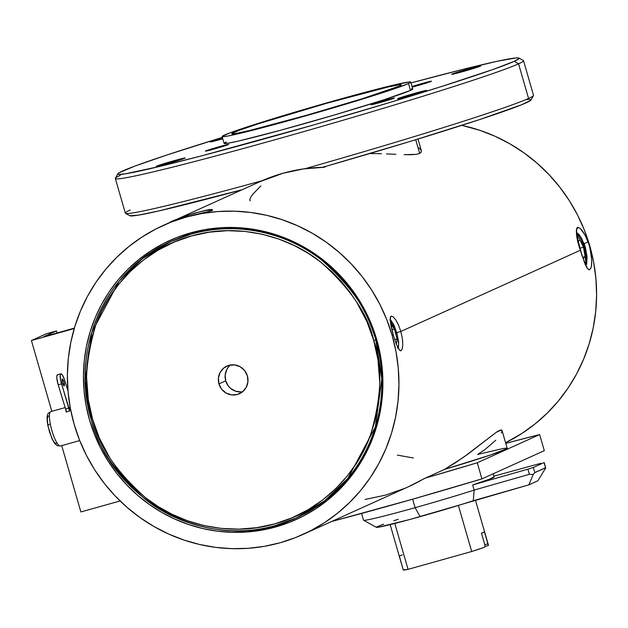 <?xml version="1.0" encoding="UTF-8"?>
<svg xmlns="http://www.w3.org/2000/svg" width="628" height="628" viewBox="0 0 628 628"><rect width="100%" height="100%" fill="white"/><g stroke="black" fill="none" stroke-linecap="round" stroke-linejoin="round"><path stroke-width="0.94" d="M92.591 419.276C83.493 394.776 84.552 363.353 95.77 325.014C108.416 288.056 143.718 248.719 191.603 235.932C239.166 221.998 290.191 237.156 320.688 262.033C350.707 288.825 368.393 314.997 373.739 340.549L375.787 339.913C370.379 314.055 352.481 287.569 322.109 260.463C291.251 235.28 239.613 219.949 191.485 234.048L171.012 241.497L142.305 258.767L119.171 281.179L91.735 332.471L85.259 380.733L91.248 419.598L92.591 419.276L91.288 419.575A151.733 147.627 65.7 0 1 171.012 241.497A151.733 147.627 65.7 0 1 191.485 234.048L200.85 231.473L191.485 234.048A151.733 147.627 65.7 0 1 375.787 339.913A151.733 147.627 65.7 0 1 296.071 517.99A151.733 147.627 65.7 0 1 275.59 525.44L296.071 517.99L324.778 500.72L347.904 478.3L375.348 427.016L381.816 378.755L375.787 339.913L373.739 340.549C382.837 365.049 381.777 396.472 370.559 434.812C357.913 471.769 322.611 511.098 274.719 523.893C227.163 537.827 176.138 522.669 145.641 497.792C115.623 471 97.937 444.828 92.591 419.276L99.35 438.038L109.845 458.016L116.792 468.221L125.011 478.387L134.612 488.317L145.641 497.792L158.13 506.537L172.041 514.269L187.285 520.683L203.676 525.479L220.978 528.376L238.836 529.153L256.891 527.669L274.719 523.893L291.902 517.872L308.05 509.771L322.823 499.849L335.988 488.427L347.37 475.859L356.908 462.506L364.609 448.722L370.559 434.812L374.877 421.043L377.734 407.619L379.296 394.714L379.752 382.436L378.009 360.009L373.739 340.549L366.98 321.787L356.484 301.809L349.537 291.604L341.31 281.438L331.717 271.508L320.688 262.033L308.199 253.288L294.289 245.548L279.044 239.135L262.645 234.346L245.352 231.449L227.485 230.672L209.43 232.148L191.603 235.932L174.427 241.953L158.28 250.054L143.506 259.968L130.341 271.398L118.959 283.966L109.421 297.319L101.72 311.103L95.77 325.014L91.445 338.782L88.595 352.206L87.033 365.104L86.578 377.389L88.312 399.816L92.591 419.276M402.791 344.34L402.328 348.736L401.127 350.746L399.432 350.055L396.378 344.325L393.238 334.905L390.82 325.076L390.192 318.066L391.126 316.127L393.089 316.748L395.726 319.848L398.482 325.006L400.821 331.474L580.374 250.258L577.509 239.111L576.339 230.672L576.991 227.76L577.791 227.297L580.201 228.451L584.911 234.888L589.802 245.995L593.641 262.166L595.917 278.612L596.6 295.176L595.689 311.692L593.185 328.012L589.119 343.963L583.53 359.397L576.473 374.17L568.01 388.143L558.221 401.166L547.216 413.13L535.08 423.916L521.947 433.414L505.587 442.716A169.584 164.999 -114.3 0 0 589.802 245.995L591.78 260.856L591.388 266.311L590.87 268.195L589.354 269.852L587.423 268.564L585.249 264.569L580.374 250.258L400.821 331.474L402.312 338.272L402.791 344.34L402.328 348.736L401.127 350.746L400.326 350.746L398.458 348.713L398.678 341.954L397.006 333.9M60.578 445.919A17.851 4.074 -105.6 0 1 50.326 424.073A3.572 1.162 169 0 0 47.877 425.674A3.572 1.162 -11 0 1 50.326 424.073A17.851 4.074 74.4 0 0 60.445 445.974A17.851 4.074 74.4 0 0 60.578 445.919M577.069 236.026L577.344 235.618L584.189 246.474L585.798 262.661A3.572 3.446 44.4 0 1 585.696 265.047A3.572 3.446 -135.6 0 0 585.798 262.661L584.668 262.763M584.228 262.457L585.798 262.661L586.521 260.125L585.147 249.881L583.067 243.224L580.759 238.24L578.922 235.814L577.344 235.618A3.572 3.446 -135.6 0 0 576.873 234.636A3.572 3.446 44.4 0 1 577.344 235.618L577.038 236.089M230.492 365.001A15.174 14.766 -114.3 0 0 225.695 380.835L218.936 383.896A15.174 14.766 65.7 0 1 226.912 366.085A15.174 14.766 65.7 0 1 247.393 375.929L247.919 381.808L246.2 387.398L242.494 391.848L237.368 394.478L231.606 394.894L226.08 393.034L221.629 389.164L218.936 383.896L218.411 378.017L220.13 372.428L223.835 367.977L228.961 365.339L234.723 364.931L240.249 366.791L244.7 370.653L247.393 375.929A15.174 14.766 65.7 0 1 239.417 393.732A15.174 14.766 65.7 0 1 218.936 383.896L225.695 380.835L225.169 374.955L226.889 369.366L228.521 366.956M361.579 513.453L363.526 520.204A68.727 2.331 -16.1 0 0 415.092 507.683A68.727 2.331 163.9 0 1 363.581 520.267L376.392 527.324A58.373 1.986 -16.1 0 0 420.14 516.64L415.092 507.683L412.643 499.189L415.092 507.683A68.727 2.331 -16.1 0 0 474.164 490.075L472.68 484.934A68.727 2.331 -16.1 0 0 494.095 476.942L493.184 473.787M399.125 86.162A88.179 2.999 163.9 0 1 307.539 114.987A88.179 2.999 163.9 0 1 231.732 133.764A88.179 2.999 163.9 0 1 233.781 132.461L234.166 133.78L233.781 132.461A88.179 2.999 163.9 0 1 325.375 103.636A88.179 2.999 163.9 0 1 401.182 84.858A88.179 2.999 163.9 0 1 399.125 86.162L401.159 84.968L399.934 84.717L388.026 87.009L326.811 103.228L258.022 123.897L238.993 130.381L231.756 133.654L234.801 133.686L249.669 130.483L306.103 115.395L361.799 98.879L399.125 86.162M412.737 89.066L410.476 90.393A98.18 3.336 -16.1 0 0 412.761 88.941L410.783 82.087A98.18 3.336 163.9 0 1 408.498 83.54L410.476 90.393L383.496 99.93L334.575 114.932L280.221 130.357L238.75 140.994L227.524 143.302L224.133 143.27M222.131 136.535L224.11 143.396A98.18 3.336 -16.1 0 0 308.505 122.484A98.18 3.336 -16.1 0 0 410.476 90.393L408.498 83.54A98.18 3.336 163.9 0 1 306.527 115.623A98.18 3.336 163.9 0 1 222.131 136.535A98.18 3.336 163.9 0 1 224.416 135.083A98.18 3.336 163.9 0 1 326.387 103A98.18 3.336 163.9 0 1 410.783 82.087M526.814 99.514L529.608 99.334L530.95 99.577L530.825 100.237L521.742 104.719L479.494 119.61L410.453 141.347L327.023 166.004A208.849 7.096 -16.1 0 0 531.021 99.993L533.455 95.582A212.421 7.214 163.9 0 1 528.564 98.455L518.571 63.828A212.421 7.214 -16.1 0 0 523.328 60.484L518.909 58.051A208.849 7.096 163.9 0 1 514.238 61.34L518.571 63.828L528.564 98.455A212.421 7.214 -16.1 0 0 533.51 95.315L523.516 60.688A212.421 7.214 163.9 0 1 518.571 63.828A212.421 7.214 163.9 0 1 297.939 133.262A212.421 7.214 163.9 0 1 115.332 178.501A212.421 7.214 163.9 0 1 120.278 175.361M117.821 173.823L115.387 178.234A212.421 7.214 -16.1 0 0 294.493 134.235A212.421 7.214 -16.1 0 0 518.571 63.828L514.238 61.34A208.849 7.096 163.9 0 1 293.92 130.561A208.849 7.096 163.9 0 1 117.821 173.823A208.849 7.096 163.9 0 1 122.633 170.997A208.849 7.096 163.9 0 1 222.367 137.375L166.459 155.155L134.965 166.067L119.273 172.676L117.829 173.815L118.315 174.403L125.043 173.885L160.258 166.31L202.915 155.508L313.545 124.964L390.687 102.231L441.924 86.389L493.051 69.472L514.238 61.34L519.042 58.514L518.555 57.933L516.145 57.909L497.659 61.183L463.747 69.182L411.026 82.927A208.849 7.096 163.9 0 1 518.909 58.051M210.592 141.7L210.592 141.7A15.174 0.518 163.9 0 1 222.508 137.854L210.592 141.7A15.174 0.518 163.9 0 0 210.239 141.928A15.174 0.518 163.9 0 0 222.791 138.835L210.592 141.7M156.427 166.2L156.427 166.2A15.174 0.518 163.9 0 1 172.182 161.239A15.174 0.518 163.9 0 1 185.229 158.005A15.174 0.518 163.9 0 1 184.875 158.232A15.174 0.518 163.9 0 1 169.113 163.194A15.174 0.518 163.9 0 1 156.074 166.42A15.174 0.518 163.9 0 1 156.427 166.2L171.004 161.577L185.229 158.028L170.298 162.856L156.427 166.2M205.631 150.956L205.631 150.956A12.136 0.416 163.9 0 1 218.238 146.991A12.136 0.416 163.9 0 1 228.678 144.401A12.136 0.416 163.9 0 1 228.396 144.581A12.136 0.416 163.9 0 1 215.789 148.553A12.136 0.416 163.9 0 1 205.348 151.136A12.136 0.416 163.9 0 1 205.631 150.956L228.671 144.416L216.731 148.279L205.631 150.956M431.232 81.381A12.136 0.416 163.9 0 1 412.227 87.088L431.232 81.381A12.136 0.416 163.9 0 0 431.515 81.2L431.232 81.381M371.305 104.562L371.305 104.562A12.136 0.416 163.9 0 1 383.912 100.598A12.136 0.416 163.9 0 1 394.345 98.015A12.136 0.416 163.9 0 1 394.062 98.196A12.136 0.416 163.9 0 1 381.455 102.16A12.136 0.416 163.9 0 1 371.022 104.743A12.136 0.416 163.9 0 1 371.305 104.562L394.345 98.031L380.128 102.537L371.305 104.562M451.995 74.104L451.995 74.104A15.174 0.518 163.9 0 1 467.75 69.143A15.174 0.518 163.9 0 1 480.797 65.909A15.174 0.518 163.9 0 1 480.444 66.136A15.174 0.518 163.9 0 1 464.681 71.097A15.174 0.518 163.9 0 1 451.642 74.324A15.174 0.518 163.9 0 1 451.995 74.104L466.573 69.48L480.789 65.932L465.866 70.76L451.995 74.104M397.83 98.604L397.83 98.604A15.174 0.518 163.9 0 1 413.593 93.643A15.174 0.518 163.9 0 1 426.632 90.408A15.174 0.518 163.9 0 1 426.279 90.636A15.174 0.518 163.9 0 1 410.524 95.597A15.174 0.518 163.9 0 1 397.477 98.824A15.174 0.518 163.9 0 1 397.83 98.604L415.249 93.172L426.632 90.432L411.701 95.26L397.83 98.604M115.332 178.501L125.325 213.127A212.421 7.214 -16.1 0 0 262.104 180.715A212.421 7.214 163.9 0 1 125.514 213.332L129.933 215.765A208.849 7.096 -16.1 0 0 242.173 189.719L159.143 210.867L138.223 215.176L129.863 215.718M125.514 213.332A212.421 7.214 163.9 0 1 130.271 209.988M419.692 153.468L415.728 139.738L419.692 153.468L416.176 154.362L419.692 153.468L421.341 152.007L419.692 153.468M410.924 154.716L416.176 154.362L404.063 154.645L410.924 154.716M395.891 154.315L386.526 153.907L395.891 154.315M381.51 153.734L376.282 153.609L381.51 153.734M369.719 153.562L376.282 153.609L369.719 153.554M576.449 232.297L578.82 234.275L581.544 238.208L585.367 247.424L584.629 247.628L585.367 247.424L587.054 256.774L586.662 264.247M400.821 331.474L396.739 332.612L400.821 331.474M398.458 348.713L396.378 344.325L393.238 334.905L392.147 335.391L393.238 334.905L390.145 319.927L390.522 316.787L391.252 316.08M392.147 335.391A169.584 164.999 65.7 0 1 303.049 534.42A169.584 164.999 65.7 0 1 74.183 424.426L79.552 440.173L86.405 455.339L94.671 469.783L104.272 483.356L115.105 495.932L127.084 507.393L140.083 517.629L153.978 526.531L168.634 534.028L183.918 540.041L199.673 544.507L215.749 547.388L231.991 548.66L248.248 548.299L264.357 546.329L280.166 542.749L295.521 537.599L310.279 530.935L324.291 522.81L337.424 513.312L349.561 502.533L360.566 490.57L370.355 477.539L378.817 463.574L385.875 448.8L391.464 433.359L395.53 417.408L398.034 401.096L398.945 384.579L398.262 368.016L395.993 351.57L392.147 335.391L386.777 319.644L379.924 304.478L371.658 290.042L362.058 276.469L351.217 263.893L339.246 252.432L326.246 242.196L312.351 233.294L297.688 225.797L282.412 219.784L266.657 215.318L250.58 212.437L234.338 211.165L218.081 211.518L201.973 213.496L186.163 217.076L170.808 222.226L156.05 228.89L142.038 237.015L128.905 246.506L116.769 257.292L105.755 269.255L95.974 282.278L87.512 296.251L80.455 311.025L74.865 326.458L70.799 342.417L68.295 358.729L67.384 375.246L68.067 391.809L70.336 408.255L74.183 424.426A169.584 164.999 65.7 0 1 163.28 225.405A169.584 164.999 65.7 0 1 392.147 335.391M495.79 440.236L484.981 449.554L477.61 454.452L502.895 448.565L505.76 448.149L507.094 448.188L506.875 448.675L491.002 454.829L444.546 469.414L463.754 457.113L496.269 432.3L501.474 429.921L502.078 430.855L501.325 433.045M303.049 534.42L408.263 486.833A169.584 164.999 -114.3 0 0 423.531 478.921L444.546 469.414A89.255 3.03 -16.1 0 0 507.189 448.282L502.039 430.423M373.464 330.053L372.812 328.287A151.733 147.627 -114.3 0 0 203.503 231.033L191.697 233.396L190.716 232.839A153.161 149.024 65.7 0 1 376.761 339.701A153.161 149.024 65.7 0 1 275.614 526.986L276.084 525.769L285.968 522.096M379.186 350.094L374.272 332.275M296.447 517.817A151.733 147.627 -114.3 0 0 379.398 351.107A151.733 147.627 -114.3 0 1 296.824 517.645L296.071 517.99C217.9 556.432 113.37 506.168 91.248 419.598C69.63 349.914 105.653 269.428 171.012 241.497L171.758 241.16A151.733 147.627 -114.3 0 1 181.233 237.274A151.733 147.627 -114.3 0 0 171.389 241.325M276.501 525.652L276.375 525.212L276.501 525.652M70.069 406.795A17.851 4.074 74.4 0 0 69.512 411.065L66.16 411.999A3.572 0.816 74.4 0 0 65.602 409.001L58.192 384.799L61.536 383.865A8.925 2.041 -105.6 0 1 60.759 373.841L57.415 374.775A8.925 2.041 74.4 0 0 58.192 384.799L56.826 378.127L56.873 375.827L57.807 374.767M64.221 385.843A3.572 0.816 -105.6 0 1 64.197 385.851A3.572 0.816 -105.6 0 1 62.47 382.688A3.572 0.816 -105.6 0 1 62.243 378.982L62.486 382.75L64.221 385.843L63.985 382.075L62.243 378.982A3.572 0.816 -105.6 0 1 62.274 378.974A3.572 0.816 -105.6 0 1 64.001 382.13A3.572 0.816 -105.6 0 1 64.221 385.843L64.221 385.843M50.687 411.638L65.171 407.588L50.687 411.638A17.851 4.074 74.4 0 0 50.326 424.073A17.851 4.074 -105.6 0 1 50.687 411.638A17.851 4.074 74.4 0 1 50.821 411.591A17.851 4.074 74.4 0 1 50.962 411.568M579.872 239.723L583.459 247.212L585.155 256.624L583.271 258.548L582.619 257.19L583.271 258.548L585.155 256.624L582.682 257.315L585.155 256.624L583.459 247.212L579.895 248.209L583.459 247.212L579.872 239.723L578.16 241.474L579.872 239.723M56.559 443.187L55.829 443.494L54.864 442.975L52.564 439.639L49.596 432.143L48.034 425.949A3.572 1.162 -11 0 1 47.877 425.674M70.195 406.567L69.512 411.065L60.641 380.356L60.217 374.892L60.759 373.841L62.141 374.712L64.417 379.406L67.989 390.938L64.935 380.961A8.925 2.041 -105.6 0 0 60.83 373.817A8.925 2.041 -105.6 0 0 60.759 373.841L57.415 374.775A8.925 2.041 74.4 0 1 57.478 374.751L60.83 373.817M69.512 411.065L66.16 411.999L65.602 409.001L68.947 408.059A3.572 0.816 -105.6 0 1 69.512 411.065M69.551 407.58L69.841 408.169M66.207 410.068L66.16 411.999M47.736 424.222L47.343 418.75L48.011 416.254L48.741 415.948M65.602 409.001L58.192 384.799L61.536 383.865L68.947 408.059L65.602 409.001M375.748 336.734L377.404 342.448M390.169 320.351L396.982 333.837L393.057 323.553L390.899 320.696L389.972 320.343M397.398 347.896L398.097 347.402L398.654 344.309L396.982 333.837M390.851 325.241L391.001 324.181L394.408 328.97L397.084 338.916L396.362 344.066L397.084 338.916L394.682 339.583L397.084 338.916L394.408 328.97L391.841 329.692L394.408 328.97L391.001 324.181L390.851 325.241M378.982 349.113L378.558 347.158M90.463 416.78L92.026 422.204L90.463 416.788M197.522 232.046L191.697 233.396L190.716 232.839L176.845 237.486L163.516 243.507L150.861 250.847L138.992 259.419L128.034 269.161L118.088 279.962L109.256 291.73L101.61 304.344L95.236 317.69L90.189 331.639L86.515 346.044L84.254 360.778L83.43 375.693L84.05 390.655L86.099 405.507L89.569 420.124L94.42 434.34L100.613 448.039L108.079 461.085L116.745 473.339L126.534 484.698L137.351 495.052L149.095 504.292L161.647 512.338L174.882 519.105L188.683 524.537L202.915 528.572L217.429 531.178L232.101 532.324L246.788 532.002L261.334 530.22L275.614 526.986A153.161 149.024 65.7 0 1 89.569 420.124A153.161 149.024 65.7 0 1 190.716 232.839L204.995 229.605L219.541 227.823L234.228 227.501L248.9 228.647L263.415 231.253L277.647 235.288L291.447 240.712L304.682 247.487L317.234 255.525L328.978 264.773L339.795 275.119L349.584 286.478L358.25 298.74L365.716 311.786L371.909 325.485L376.761 339.701L380.23 354.31L382.279 369.17L382.899 384.124L382.075 399.047L379.814 413.781L376.141 428.186L371.093 442.128L364.719 455.473L357.073 468.095L348.234 479.863L338.288 490.664L327.337 500.398L315.468 508.978L302.814 516.31L289.484 522.331L275.614 526.986L276.084 525.769L267.74 527.402L278.212 525.126M372.851 328.389L372.812 328.287A151.733 147.627 -114.3 0 0 203.503 231.033L200.513 231.528M377.538 342.896L375.607 336.2M189.609 234.024L181.892 237.015M91.288 419.575C96.704 445.433 114.594 471.911 144.974 499.025C175.832 524.199 227.469 539.538 275.59 525.44M241.27 391.919L235.516 391.181L230.429 388.261L228.388 386.11L225.695 380.835A15.174 14.766 -114.3 0 0 242.596 391.762M589.802 245.995A169.584 164.999 -114.3 0 0 461.792 125.357L480.067 130.388L495.343 136.394L510.007 143.891L523.901 152.792L536.901 163.029L548.872 174.49L559.713 187.066L569.313 200.638L577.579 215.082L584.433 230.248L589.802 245.995M397.124 322.203L398.482 325.006M391.126 316.127L393.089 316.748L395.726 319.848M212.091 209.893L212.602 210.074L212.256 210.404L211.047 210.851L187.089 216.762L170.251 222.288L182.991 216.974L194.986 212.986L205.921 210.451L212.091 209.893M260.047 181.633L283.11 173.226L303.465 168.924L324.236 167.268L327.023 166.004L324.236 167.268A169.584 164.999 -114.3 0 0 260.228 181.547L163.28 225.405M421.082 150.092L421.341 152.007L421.082 150.092L419.009 147.839M402.312 338.272L402.681 341.451M413.397 457.985L397.328 455.104M576.7 232.423L584.095 243.64A3.572 0.864 -20.7 0 0 587.926 241.505C578.231 218.348 571.99 226.425 580.374 250.258L581.787 254.929A3.572 0.911 -17.5 0 0 581.811 254.685A3.572 0.911 -17.5 0 0 581.654 254.521M586.34 266.837L587.007 267.136C586.528 265.134 588.012 272.379 581.818 254.693A3.572 0.911 162.5 0 1 581.787 254.929L586.646 267.395L588.813 269.781C592.463 269.043 592.675 261.17 589.464 246.145L587.926 241.505A3.572 0.864 159.3 0 1 584.095 243.64L585.367 247.424L586.112 265.832M212.602 210.074A3.572 3.564 165.8 0 0 210.882 210.851A3.572 3.564 -14.2 0 1 212.602 210.074C212.751 206.479 168.869 221.323 170.251 222.288A3.572 3.572 6.7 0 1 170.62 222.155A3.572 3.572 -173.3 0 0 170.251 222.288M120.089 500.971L80.871 511.953L61.725 445.613L80.871 511.953L120.089 500.971M51.826 411.309L31.4 340.549L74.237 328.554L31.4 340.549L51.826 411.309M74.355 328.13L43.693 336.718L56.457 330.94L46.417 333.751L31.4 340.549L46.417 333.751L56.457 330.94L57.046 332.973L56.457 330.94L43.693 336.718L74.355 328.13M89.6 346.758L89.694 345.934M502.078 430.855L501.474 429.921L499.527 430.384L496.269 432.3L468.08 454.005L454.554 463.323L444.546 469.414L425.368 478.081A174.937 5.942 163.9 0 0 477.272 462.773L481.919 478.881L412.51 499.229L331.647 521.491A174.937 5.942 -16.1 0 0 481.919 478.881L477.272 462.773L539.648 434.56L544.303 450.669L539.648 434.56A174.937 5.942 163.9 0 0 505.775 443.368L539.648 434.56L477.272 462.773L425.368 478.081L408.098 486.904M404.981 488.278L385.372 495.162L365.025 499.464M327.023 166.004L322.509 167.307A208.849 7.096 -16.1 0 0 327.023 166.004M250.289 200.803L249.724 199.83L250.509 197.616L252.629 194.397L260.84 185.896M481.919 478.881L544.303 450.669L481.919 478.881M528.564 98.455A212.421 7.214 163.9 0 1 305.067 168.697A212.421 7.214 -16.1 0 0 528.564 98.455M412.054 86.499A12.136 0.416 163.9 0 1 424.552 82.818A12.136 0.416 163.9 0 1 431.515 81.2L411.811 86.578M411.371 88.784L412.51 88.791M224.808 142.737L226.394 141.944M403.262 569.965A44.36 1.507 -16.1 0 0 403.262 570.012A44.36 1.507 -16.1 0 0 408.051 569.337L471.691 551.517L408.051 569.337L394.808 523.462L408.051 569.337L403.262 569.965L399.377 556.165L402.375 554.807M484.926 545.183L484.738 547.153L471.691 551.517L458.385 505.43L471.691 551.517A44.36 1.507 -16.1 0 0 484.738 547.153L484.926 545.183L481.464 533.18A44.36 1.507 -16.1 0 0 484.471 531.822L481.464 533.18L484.926 545.183M488.262 545.324L484.471 531.822L487.932 543.824L484.785 544.704L487.932 543.824L488.49 545.449L484.808 546.486L488.49 545.449A44.36 1.507 -16.1 0 0 488.498 545.402L475.42 500.108M537.803 480.805L545.716 467.97L537.803 480.805L528.87 484.847L537.803 480.805M545.685 467.75L534.546 472.79L533.203 474.525L528.87 484.847L409.699 519.521L378.37 527.214L376.486 527.363L376.761 526.876L383.622 524.137M393.74 520.738L398.246 519.301M474.164 490.075L473.276 500.72L528.87 484.847L533.203 474.525L529.396 474.305L474.164 490.075L472.68 484.934L527.913 469.163L529.396 474.305L474.164 490.075A68.727 2.331 163.9 0 1 415.092 507.683L420.14 516.64A58.373 1.986 -16.1 0 0 473.276 500.72L474.164 490.075M493.867 476.833L489.565 479.156L472.68 484.934L527.913 469.163L529.396 474.305L533.203 474.525L534.797 472.601L533.313 467.46L527.913 469.163L533.313 467.46L544.06 462.593L545.544 467.734L534.797 472.601L533.313 467.46L544.06 462.593L545.544 467.734M540.889 463.291L493.875 476.181L540.889 463.291M408.498 83.54L393.591 89.074L366.94 97.693L304.925 116.078L248.146 131.401L228.451 135.931L223.513 136.7L222.155 136.409L230.209 132.767L258.406 123.308L327.989 102.545L390.812 85.738L409.393 81.923L410.759 82.213L408.498 83.54M79.709 440.573L60.445 445.974L57.258 445.668L54.652 443.423L52.069 438.972L47.877 425.698C45.711 412.298 48.482 413.632 50.821 411.591L65.163 407.58M585.736 265.126L586.67 262.064L586.56 256.907L584.856 248.413L580.837 237.981L579.165 235.39L576.732 233.263M397.084 333.845L393.905 324.888L390.129 319.142M581.818 254.693C577.47 238.883 575.798 230.994 576.802 231.018L576.355 231.614M210.953 210.882L193.777 215.004C180.165 218.748 172.417 221.142 170.549 222.179L170.612 222.155M417.989 139.047L421.372 150.767M390.161 524.623L403.262 570.012M544.186 462.514L545.708 467.797"/></g></svg>
